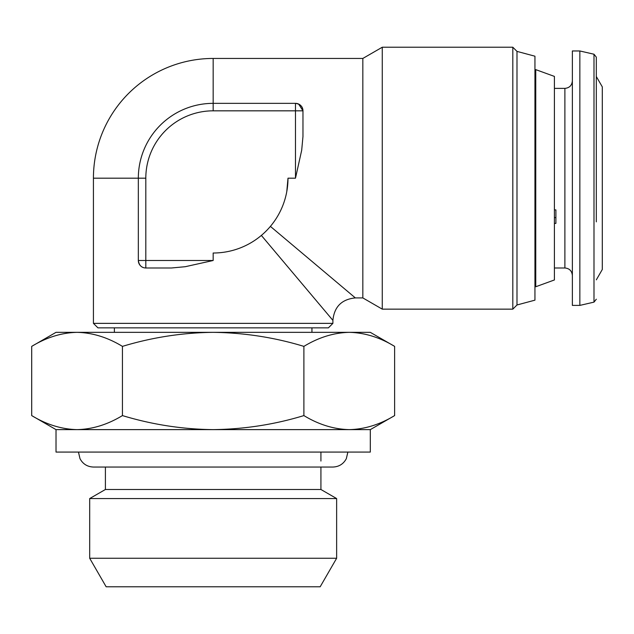 <?xml version="1.0" encoding="UTF-8"?>
<svg xmlns="http://www.w3.org/2000/svg" width="634" height="634" viewBox="0 0 634 634"><rect width="100%" height="100%" fill="white"/><g stroke="black" fill="none" stroke-linecap="round" stroke-linejoin="round"><path stroke-width="0.95" d="M349.263 429.622L56.014 429.622L56.014 452.074L370.311 452.074L370.311 429.622L349.263 429.622C333.793 429.25 318.672 424.566 303.892 415.587C274.522 424.534 244.28 429.218 213.167 429.622C182.433 429.273 152.192 424.598 122.433 415.587C107.622 424.582 92.501 429.258 77.063 429.622C61.601 429.25 46.472 424.566 31.7 415.587L31.7 346.378C46.512 337.383 61.633 332.707 77.063 332.343C92.532 332.715 107.653 337.399 122.433 346.378C152.192 337.367 182.433 332.692 213.167 332.343C244.28 332.755 274.522 337.431 303.892 346.378C318.704 337.383 333.825 332.707 349.263 332.343C364.724 332.715 379.853 337.399 394.625 346.378L394.625 415.587C379.814 424.582 364.693 429.258 349.263 429.622L349.699 429.622M320.178 586.775L106.147 586.775L89.687 558.261L336.638 558.261L320.178 586.775M320.923 467.044L320.923 489.496L336.638 498.562L89.687 498.562L89.687 558.261M320.923 489.496L105.403 489.496L89.687 498.562M596.317 299.216L593.995 302.133L593.995 54.231L596.317 57.147L596.317 221.876M555.899 210.987L555.899 209.886L554.409 209.886M596.317 279.848L602.3 269.482L602.3 86.882L596.317 76.516M579.848 305.398L579.848 50.966L572.367 50.966L572.367 305.398L579.848 305.398L593.995 302.133M554.409 223.398L555.899 223.398L555.899 209.886M554.409 279.959L554.409 76.405L535.754 69.621L535.754 286.75L554.409 279.959M516.987 51.394L516.987 304.978L534.945 300.159L534.945 56.204L516.987 51.394L512.819 47.225L512.819 309.146L382.27 309.146L362.83 297.917L362.83 58.447L382.27 47.225L382.27 309.146M328.404 327.849L97.921 327.849L93.428 323.364L332.898 323.364L328.404 327.849M362.83 58.447L213.167 58.447A119.731 119.731 0 0 0 93.428 178.186L93.428 323.364M270.401 226.386L355.349 297.917L362.83 297.917M301.689 150.25L295.484 178.186L295.484 103.35L213.167 103.35L295.484 103.35A7.481 7.481 0 0 1 302.965 110.831C302.854 106.607 300.365 104.119 295.484 103.35A7.481 7.481 0 0 1 302.965 110.831L302.965 136.516L301.689 150.25L302.965 136.516M286.782 191.603L287.994 178.186L295.484 178.186M261.367 235.428L332.898 320.368L261.367 235.428M382.27 47.225L512.819 47.225M185.231 266.708L171.497 267.984L185.231 266.708L213.167 260.503L213.167 253.014A74.836 74.836 0 0 0 287.994 178.186M171.497 267.984L145.812 267.984A7.481 7.481 0 0 1 138.331 260.503C139.092 265.377 141.588 267.865 145.812 267.984A7.481 7.481 0 0 1 138.331 260.503L138.331 178.186A74.836 74.836 0 0 1 213.167 103.35L213.167 110.831A67.355 67.355 0 0 0 145.812 178.186L145.812 260.503L213.167 260.503M298.622 104.039L302.965 110.831L213.167 110.831M554.409 217.589L555.899 217.589M303.892 415.587L303.892 346.378M122.433 415.587L122.433 346.378M394.625 346.378L370.311 332.343L76.627 332.343M77.063 332.343L56.014 332.343L31.7 346.378M554.409 267.984L564.886 267.984L564.886 88.38C569.427 87.936 571.923 85.447 572.367 80.898M213.167 58.447L213.167 103.35A74.836 74.836 0 0 0 138.331 178.186L93.428 178.186M145.812 267.984L145.812 260.503L138.331 260.503M138.331 178.186L145.812 178.186M347.868 452.074L346.338 458.659C343.454 464.009 338.968 466.806 332.898 467.044L93.428 467.044C87.357 466.806 82.872 464.009 79.987 458.659L78.465 452.074M311.944 327.849L311.944 332.343M336.638 498.562L336.638 558.261M320.923 452.074L320.923 461.053M534.945 285.942L535.754 286.75M355.349 297.917C341.726 299.264 334.245 306.745 332.898 320.368L332.898 323.364M516.987 304.978L512.819 309.146M534.945 70.422L535.754 69.621M564.886 88.38L554.409 88.38M593.995 54.231L579.848 50.966M564.886 267.984C569.387 268.388 571.884 270.877 572.367 275.465M105.403 467.044L105.403 489.496M56.014 429.622L31.7 415.587M370.311 429.622L394.625 415.587M114.382 327.849L114.382 332.343"/></g></svg>
